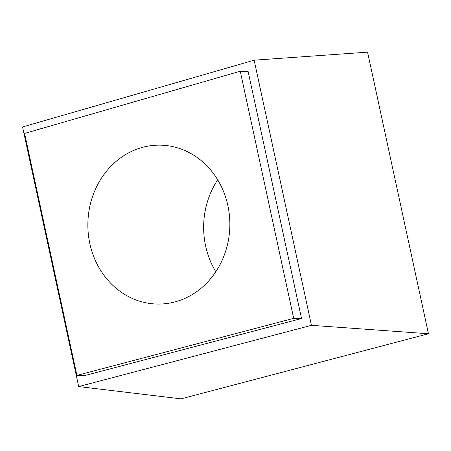 <?xml version="1.0" encoding="UTF-8"?>
<svg xmlns="http://www.w3.org/2000/svg" width="451" height="451" viewBox="0 0 451 451"><rect width="100%" height="100%" fill="white"/><g stroke="black" fill="none" stroke-linecap="round" stroke-linejoin="round"><path stroke-width="0.68" d="M76.901 375.395L24.585 133.423L240.253 71.235L293.68 318.35L76.901 375.395L84.749 375.553L301.533 318.513L248.101 71.393L240.253 71.235M142.172 147.449A79.466 70.993 91.2 0 1 160.477 145.154A79.466 70.993 91.2 0 1 229.835 226.052A79.466 70.993 91.2 0 1 157.23 304.053A79.466 70.993 91.2 0 1 88.266 233.466A79.466 70.993 91.2 0 1 142.172 147.449M215.803 271.756A79.466 70.993 91.2 0 1 217.686 179.814M428.45 333.757L367.565 52.153L254.133 60.186L22.55 126.962L78.683 386.575L181.065 398.847L428.45 333.757L311.455 325.323L78.683 386.575M293.68 318.35L301.533 318.513M311.455 325.323L254.133 60.186"/></g></svg>
